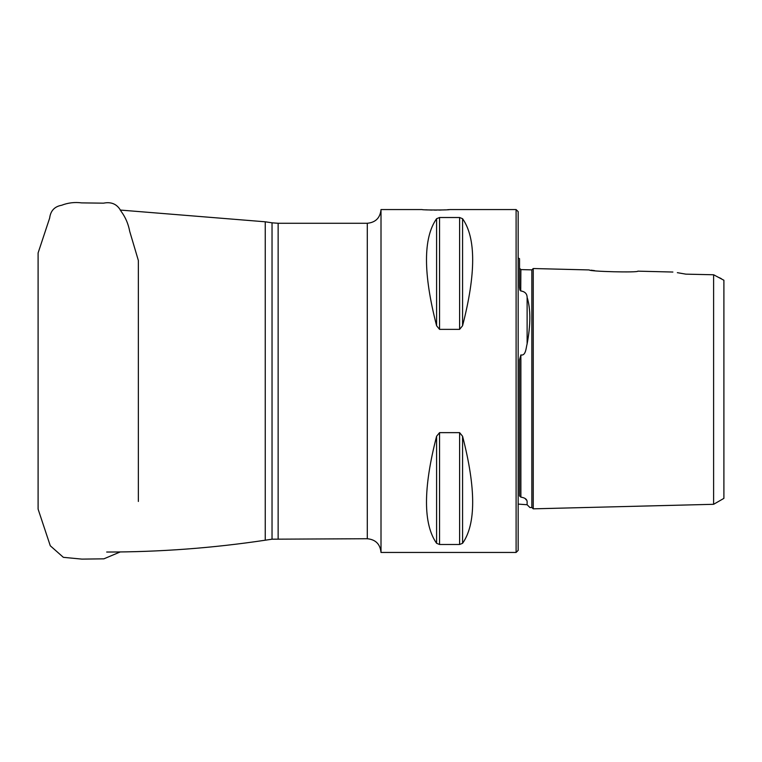 <?xml version="1.0" encoding="UTF-8"?>
<svg xmlns="http://www.w3.org/2000/svg" width="762" height="762" viewBox="0 0 762 762"><rect width="100%" height="100%" fill="white"/><g stroke="black" fill="none" stroke-linecap="round" stroke-linejoin="round"><path stroke-width="1.14" d="M381.01 381L381.01 552.45L516.103 552.45L516.103 209.56L449.58 209.56C450.428 210.15 421.329 210.15 422.148 209.56L381.01 209.56L381.01 381M685.8 274.139L677.342 272.672M672.884 272.044L637.832 271.158C638.442 272.786 588.683 271.52 589.293 269.938L533.248 268.529L533.248 508.835L713.613 504.301L723.9 498.367L723.9 280.245L713.613 274.768L713.613 504.301M594.646 270.643L590.95 270.177M685.838 274.149C669.769 271.434 669.769 271.434 685.838 274.149L713.613 274.768L685.838 274.149M721.328 278.663L719.423 277.711M715.023 275.482L713.613 274.768M425.834 209.807L427.796 209.912M429.768 209.998L432.006 210.064M434.273 210.093L436.626 210.102M438.96 210.074L441.16 210.026M443.303 209.941L445.16 209.855M447.599 209.702L448.742 209.617M462.572 543.306C476.04 524.113 476.04 488.432 462.572 436.245L459.61 432.645L439.56 432.645L436.597 436.245C423.129 488.432 423.129 524.113 436.597 543.306L439.56 544.487L459.61 544.487L462.572 543.306L462.572 436.245M462.572 325.755C476.04 273.577 476.04 237.887 462.572 218.704L459.61 217.513L439.56 217.513L436.597 218.704C423.129 237.887 423.129 273.577 436.597 325.755L439.56 329.365L459.61 329.365L462.572 325.755L462.572 218.704M519.894 290.141L519.532 287.293L520.875 290.941C524.961 291.627 527.037 293.761 527.123 297.342L527.123 343.881C526.037 347.443 525.971 356.111 520.875 354.93L519.532 359.797L519.532 495.919L520.875 497.138C524.961 497.757 527.037 499.301 527.123 501.787C530.743 509.33 530.743 509.33 527.123 501.787L527.19 501.939M516.103 209.56L518.16 211.617L518.16 550.393L516.103 552.45M526.085 499.805L525.418 498.815M533.248 268.529L531.847 269.872L520.875 269.596L520.732 290.989M518.16 257.899L519.532 258.699L519.532 286.741M527.123 343.881C530.743 324.564 530.743 309.048 527.123 297.342M519.532 477.803L519.532 475.498M519.532 460.734L519.532 458.124M519.532 367.541L519.532 381M278.14 538.734L278.14 223.276L272.034 222.818L272.034 539.191L367.294 538.734C375.618 539.544 380.19 544.116 381.01 552.45M272.034 222.818L265.252 221.799L265.252 540.21L272.034 539.191M278.14 223.276L367.294 223.276L367.294 538.734M527.123 501.787L527.123 504.739L529.933 507.549L531.847 507.502L531.847 269.872M520.875 354.93L520.875 497.138M459.61 544.487L459.61 432.645M439.56 544.487L439.56 432.645M436.597 543.306L436.597 436.245M459.61 329.365L459.61 217.513M439.56 329.365L439.56 217.513M436.597 325.755L436.597 218.704M106.69 552.04C159.839 552.031 212.693 548.088 265.252 540.21M120.186 210.055L265.252 221.799M367.294 223.276C375.618 222.456 380.19 217.884 381.01 209.56M527.123 504.739L518.16 504.101M520.875 269.596L519.532 268.224M533.248 508.835L531.847 507.502M38.1 291.856L38.1 355.082M38.1 508.702L38.1 252.965L49.663 218.056C50.568 210.788 54.55 206.521 61.608 205.273C67.999 202.787 74.657 201.987 81.582 202.882L103.518 203.168C111.538 201.549 117.386 204.254 121.072 211.265C125.454 217.208 128.33 223.895 129.702 231.324L138.351 260.471L138.351 501.463M38.1 470.83L38.11 509.149L50.282 545.773L63.36 557.327L81.953 559.118L103.889 558.832L120.196 551.955"/></g></svg>
